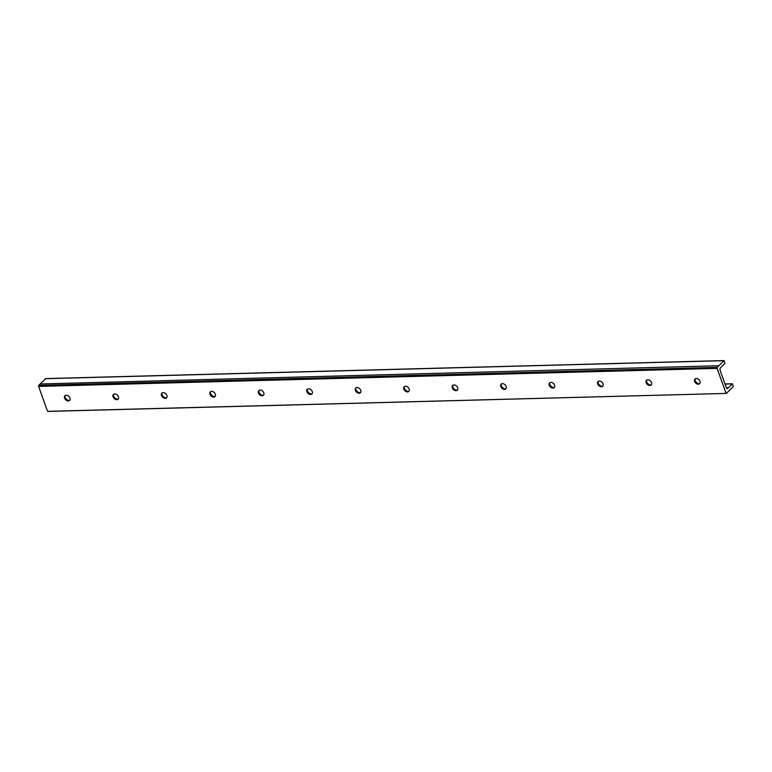 <?xml version="1.0" encoding="UTF-8"?>
<svg xmlns="http://www.w3.org/2000/svg" width="772" height="772" viewBox="0 0 772 772"><rect width="100%" height="100%" fill="white"/><g stroke="black" fill="none" stroke-linecap="round" stroke-linejoin="round"><path stroke-width="1.16" d="M695.283 378.772A3.31 2.326 -135.1 0 0 695.196 380.857A3.31 2.326 -135.1 0 0 699.895 383.375M694.636 381.426A3.31 2.326 -135.1 0 0 696.952 383.906A3.31 2.326 -135.1 0 0 699.644 383.694A3.31 2.326 -135.1 0 0 699.972 381.281A3.31 2.326 -135.1 0 0 697.656 378.801A3.31 2.326 -135.1 0 0 694.964 379.023A3.31 2.326 -135.1 0 0 694.636 381.426M65.253 395.496A3.31 2.326 -135.1 0 0 65.166 397.59A3.31 2.326 -135.1 0 0 69.856 400.099M64.607 398.159A3.31 2.326 -135.1 0 0 66.923 400.639A3.31 2.326 -135.1 0 0 69.615 400.417A3.31 2.326 -135.1 0 0 69.943 398.014A3.31 2.326 -135.1 0 0 67.618 395.525A3.31 2.326 -135.1 0 0 64.935 395.747A3.31 2.326 -135.1 0 0 64.607 398.159M116.215 398.892A5.346 3.763 44.9 0 1 113.638 396.316A3.31 2.326 -135.1 0 0 118.328 398.815M113.069 396.866A3.31 2.326 -135.1 0 0 115.385 399.356A3.31 2.326 -135.1 0 0 118.077 399.134A3.31 2.326 -135.1 0 0 118.406 396.721A3.31 2.326 -135.1 0 0 116.089 394.241A3.31 2.326 -135.1 0 0 113.397 394.463A3.31 2.326 -135.1 0 0 113.069 396.866M162.178 392.929A3.31 2.326 -135.1 0 0 162.091 395.013A3.31 2.326 -135.1 0 0 166.791 397.532M161.531 395.582A3.31 2.326 -135.1 0 0 163.847 398.062A3.31 2.326 -135.1 0 0 166.54 397.85A3.31 2.326 -135.1 0 0 166.868 395.438A3.31 2.326 -135.1 0 0 164.552 392.958A3.31 2.326 -135.1 0 0 161.859 393.17A3.31 2.326 -135.1 0 0 161.531 395.582M210.64 391.636A3.31 2.326 -135.1 0 0 210.563 393.73A3.31 2.326 -135.1 0 0 215.253 396.239M209.994 394.289A3.31 2.326 -135.1 0 0 212.31 396.779A3.31 2.326 -135.1 0 0 215.002 396.557A3.31 2.326 -135.1 0 0 215.33 394.154A3.31 2.326 -135.1 0 0 213.014 391.665A3.31 2.326 -135.1 0 0 210.322 391.887A3.31 2.326 -135.1 0 0 209.994 394.289M261.612 395.032A5.346 3.763 44.9 0 1 259.025 392.456A3.31 2.326 -135.1 0 0 263.715 394.955M258.456 393.006A3.31 2.326 -135.1 0 0 260.782 395.496A3.31 2.326 -135.1 0 0 263.464 395.274A3.31 2.326 -135.1 0 0 263.802 392.861A3.31 2.326 -135.1 0 0 261.476 390.381A3.31 2.326 -135.1 0 0 258.784 390.603A3.31 2.326 -135.1 0 0 258.456 393.006M310.074 393.749A5.346 3.763 44.9 0 1 307.497 391.172A3.31 2.326 -135.1 0 0 312.178 393.672M306.918 391.722A3.31 2.326 -135.1 0 0 309.244 394.202A3.31 2.326 -135.1 0 0 311.936 393.981A3.31 2.326 -135.1 0 0 312.264 391.578A3.31 2.326 -135.1 0 0 309.939 389.098A3.31 2.326 -135.1 0 0 307.256 389.31A3.31 2.326 -135.1 0 0 306.918 391.722M356.037 387.776A3.31 2.326 -135.1 0 0 355.95 389.87A3.31 2.326 -135.1 0 0 360.64 392.379M355.39 390.429A3.31 2.326 -135.1 0 0 357.706 392.919A3.31 2.326 -135.1 0 0 360.399 392.697A3.31 2.326 -135.1 0 0 360.727 390.294A3.31 2.326 -135.1 0 0 358.401 387.805A3.31 2.326 -135.1 0 0 355.718 388.026A3.31 2.326 -135.1 0 0 355.39 390.429M406.998 391.172A5.346 3.763 44.9 0 1 404.422 388.596A3.31 2.326 -135.1 0 0 409.112 391.095M403.852 389.146A3.31 2.326 -135.1 0 0 406.168 391.636A3.31 2.326 -135.1 0 0 408.861 391.414A3.31 2.326 -135.1 0 0 409.189 389.001A3.31 2.326 -135.1 0 0 406.873 386.521A3.31 2.326 -135.1 0 0 404.181 386.743A3.31 2.326 -135.1 0 0 403.852 389.146M455.461 389.889A5.346 3.763 44.9 0 1 452.884 387.312A3.31 2.326 -135.1 0 0 457.574 389.812M452.315 387.862A3.31 2.326 -135.1 0 0 454.631 390.342A3.31 2.326 -135.1 0 0 457.323 390.121A3.31 2.326 -135.1 0 0 457.651 387.718A3.31 2.326 -135.1 0 0 455.335 385.238A3.31 2.326 -135.1 0 0 452.643 385.45A3.31 2.326 -135.1 0 0 452.315 387.862M501.424 383.916A3.31 2.326 -135.1 0 0 501.346 386.01A3.31 2.326 -135.1 0 0 506.036 388.519M500.777 386.569A3.31 2.326 -135.1 0 0 503.093 389.059A3.31 2.326 -135.1 0 0 505.785 388.837A3.31 2.326 -135.1 0 0 506.114 386.434A3.31 2.326 -135.1 0 0 503.798 383.945A3.31 2.326 -135.1 0 0 501.105 384.166A3.31 2.326 -135.1 0 0 500.777 386.569M549.886 382.632A3.31 2.326 -135.1 0 0 549.809 384.717A3.31 2.326 -135.1 0 0 554.499 387.235M549.239 385.286A3.31 2.326 -135.1 0 0 551.565 387.766A3.31 2.326 -135.1 0 0 554.248 387.554A3.31 2.326 -135.1 0 0 554.586 385.141A3.31 2.326 -135.1 0 0 552.26 382.661A3.31 2.326 -135.1 0 0 549.567 382.883A3.31 2.326 -135.1 0 0 549.239 385.286M598.348 381.349A3.31 2.326 -135.1 0 0 598.271 383.433A3.31 2.326 -135.1 0 0 602.961 385.952M597.702 384.002A3.31 2.326 -135.1 0 0 600.027 386.483A3.31 2.326 -135.1 0 0 602.72 386.261A3.31 2.326 -135.1 0 0 603.048 383.858A3.31 2.326 -135.1 0 0 600.722 381.378A3.31 2.326 -135.1 0 0 598.039 381.59A3.31 2.326 -135.1 0 0 597.702 384.002M646.82 380.056A3.31 2.326 -135.1 0 0 646.733 382.15A3.31 2.326 -135.1 0 0 651.423 384.659M646.174 382.709A3.31 2.326 -135.1 0 0 648.49 385.199A3.31 2.326 -135.1 0 0 651.182 384.977A3.31 2.326 -135.1 0 0 651.51 382.574A3.31 2.326 -135.1 0 0 649.184 380.085A3.31 2.326 -135.1 0 0 646.502 380.307A3.31 2.326 -135.1 0 0 646.174 382.709M697.782 383.452A5.346 3.763 44.9 0 1 695.205 380.876M67.753 400.185A5.346 3.763 44.9 0 1 65.176 397.609M164.677 397.609A5.346 3.763 44.9 0 1 162.101 395.032M213.149 396.325A5.346 3.763 44.9 0 1 210.563 393.749M358.536 392.465A5.346 3.763 44.9 0 1 355.96 389.889M503.933 388.605A5.346 3.763 44.9 0 1 501.346 386.029M552.395 387.312A5.346 3.763 44.9 0 1 549.809 384.736M600.857 386.029A5.346 3.763 44.9 0 1 598.281 383.452M649.32 384.736A5.346 3.763 44.9 0 1 646.743 382.169M38.745 385.373L38.6 386.396L717.091 368.379L717.236 367.366L38.745 385.373L40.125 383.993L718.867 365.725L40.376 383.983M45.847 378.676L40.376 383.742M718.867 365.725L724.126 360.572L724.908 363.429L720.874 367.443A2.075 1.226 88.5 0 0 720.16 370.502L726.298 387.534A2.075 1.226 88.5 0 0 727.388 388.567A2.075 1.226 88.5 0 0 728.247 387.92L732.474 383.761L733.255 386.627L726.365 393.411L48.086 411.331M717.236 367.366L718.616 365.976M38.6 386.396L47.478 411.061M717.091 368.379L725.979 393.044M113.716 394.212A3.31 2.326 -135.1 0 0 113.629 396.306M259.102 390.352A3.31 2.326 -135.1 0 0 259.025 392.446M307.565 389.069A3.31 2.326 -135.1 0 0 307.488 391.153M404.499 386.492A3.31 2.326 -135.1 0 0 404.412 388.586M452.961 385.209A3.31 2.326 -135.1 0 0 452.875 387.293M45.423 378.685L723.914 360.669M728.343 387.795L726.433 387.843M726.5 387.969L728.247 387.92M725.043 384.051L732.261 383.867M45.635 378.589L724.126 360.572M725.004 383.964L732.474 383.761M47.874 411.428L726.365 393.411"/></g></svg>
